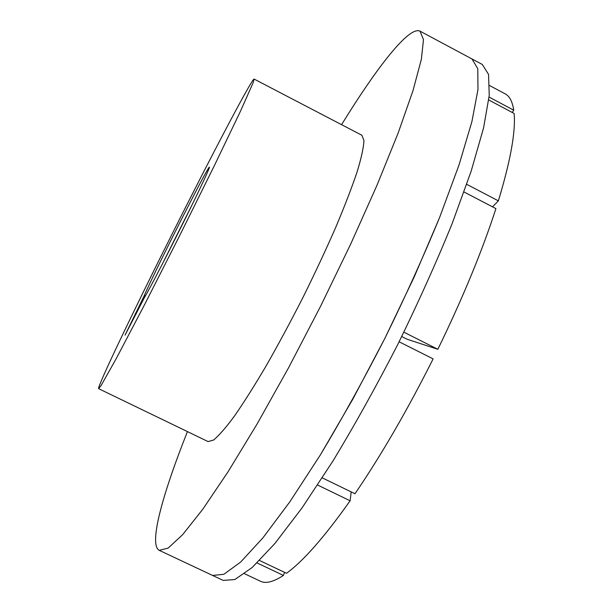 <?xml version="1.0" encoding="UTF-8"?>
<svg xmlns="http://www.w3.org/2000/svg" width="613" height="613" viewBox="0 0 613 613"><rect width="100%" height="100%" fill="white"/><g stroke="black" fill="none" stroke-linecap="round" stroke-linejoin="round"><path stroke-width="0.92" d="M193.141 202.673L161.357 265.965M145.595 295.573L144.04 296.14C153.204 274.371 206.175 169.579 209.255 167.226C211.194 165.035 200.106 188.835 183.517 222.197C166.966 255.498 149.273 289.551 144.293 297.818L125.052 335.15L144.04 296.14M171.265 235.737C133.404 311.136 96.839 387.416 98.632 388.68L101.03 385.631L116.324 358.444L144.285 305.19L179.701 235.553L214.404 165.556L240.426 111.328L253.092 82.824L254.111 79.069C251.928 78.418 210.221 157.97 171.265 235.737M98.632 388.68L208.091 441.582L213.546 440.05C218.849 435.72 225.837 427.705 234.495 416.005C244.028 402.22 254.663 385.378 266.394 365.463C278.517 344.161 290.708 321.488 302.968 297.451C314.929 273.26 325.832 249.943 335.679 227.5C344.636 206.198 351.801 187.609 357.164 171.732C361.379 157.794 363.639 147.404 363.938 140.561L361.908 135.274L254.111 79.069M187.432 431.598C162.751 493.657 148.392 544.712 159.265 550.351L223.201 580.427L234.909 579.507L252.173 567.508L274.808 543.593L302.14 507.756L332.936 461.022C354.682 425.1 376.213 386.405 397.538 344.943C418.058 303.075 436.234 262.693 452.065 223.806L471.152 171.196L483.58 127.864L489.235 95.429L488.553 74.411L482.301 64.472L471.972 58.948L477.765 68.648L477.987 89.444L471.887 121.688L459.06 164.866L439.644 217.385C423.644 256.242 405.362 296.631 384.788 338.537C363.463 380.068 341.985 418.855 320.369 454.9L289.842 501.832L262.87 537.908L240.656 562.06L223.845 574.297L212.604 575.438L223.845 574.297L240.656 562.06L262.87 537.908L289.842 501.832L320.369 454.9L352.72 399.354L384.788 338.537L414.411 276.501L439.644 217.385L459.06 164.866L471.887 121.688L477.987 89.444L477.765 68.648L471.972 58.948L419.997 31.148C408.971 25.8 376.604 67.805 341.571 124.669M159.265 550.351L168.169 548.076L182.674 534.636L202.757 509.273L227.906 472.025L257.069 424.043L288.631 367.662L320.568 306.293L350.72 244.02L377.095 185.034L398.166 132.99L413.016 90.571L421.369 59.315L423.483 39.653L419.997 31.148M244.556 573.737L260.433 581.231C265.766 583.867 273.436 581.936 283.436 575.431L284.547 572.35M257.062 562.941L283.436 575.431M259.529 560.489L286.509 573.278C303.266 561.163 324.469 536.996 350.115 500.783L351.188 491.894M317.603 485.036L350.115 500.783M322.269 477.872L354.981 493.741C381.355 455.061 407.407 410.112 433.123 358.881L399.117 341.786M401.73 336.529L407.201 339.28L437.858 349.303C462.83 297.887 482.186 250.993 495.917 208.612L464.026 191.999M403.875 332.185L437.858 349.303M492.523 206.842L498.377 200.857C510.552 160.667 515.794 131.534 514.108 113.459L488.76 99.988M466.723 184.337L498.377 200.857M512.261 112.478L513.732 110.187C512.43 101.574 509.579 96.126 505.173 93.858L489.687 85.598M489.082 97.076L513.732 110.187M135.373 313.419L136.247 313.848M209.378 167.61L209.255 167.226"/></g></svg>
